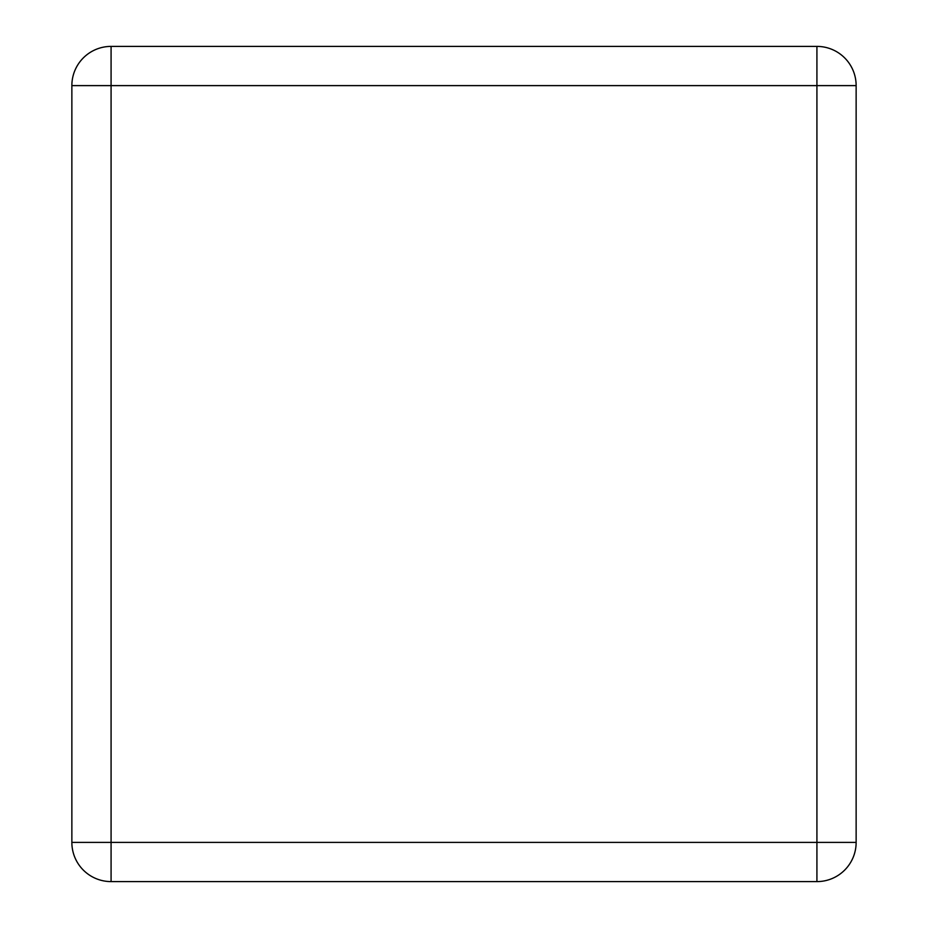 <?xml version="1.0" encoding="UTF-8"?>
<svg xmlns="http://www.w3.org/2000/svg" width="928" height="928" viewBox="0 0 928 928"><rect width="100%" height="100%" fill="white"/><g stroke="black" fill="none" stroke-linecap="round" stroke-linejoin="round"><path stroke-width="1.39" d="M71.862 842.392L71.862 85.608A39.208 39.208 0 0 1 111.082 46.4L816.918 46.4A39.208 39.208 0 0 1 856.138 85.608L856.138 842.392A39.208 39.208 0 0 1 816.918 881.6L111.082 881.6A39.208 39.208 0 0 1 71.862 842.392L111.082 842.392L111.082 85.608L816.918 85.608L816.918 842.392L111.082 842.392L111.082 881.6A39.208 39.208 0 0 1 71.862 842.392M71.862 85.608L111.082 85.608L111.082 46.4A39.208 39.208 0 0 0 71.862 85.608M856.138 842.392A39.208 39.208 0 0 1 816.918 881.6L816.918 842.392L856.138 842.392M816.918 46.4A39.208 39.208 0 0 1 856.138 85.608L816.918 85.608L816.918 46.4"/></g></svg>
